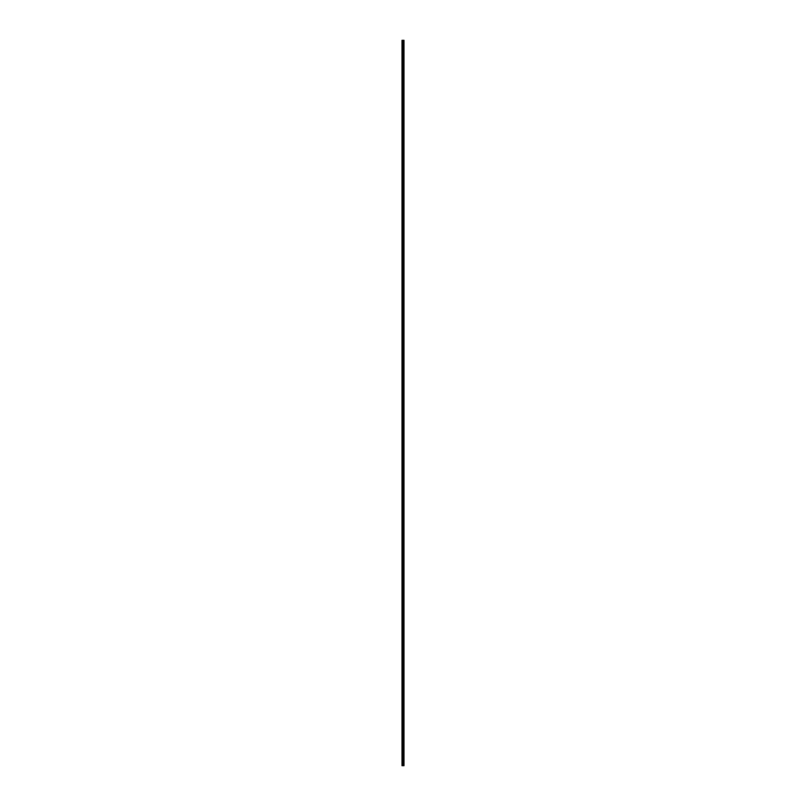<?xml version="1.0" encoding="UTF-8"?>
<svg xmlns="http://www.w3.org/2000/svg" width="806" height="806" viewBox="0 0 806 806"><rect width="100%" height="100%" fill="white"/><g stroke="black" fill="none" stroke-linecap="round" stroke-linejoin="round"><path stroke-width="1.21" d="M402.748 765.7L403.987 765.7L403.987 40.3L402.013 40.3L402.013 765.7L402.748 765.7L402.748 40.3M403.322 40.3L403.322 765.7L403.292 40.3M402.123 765.7L402.123 40.3M403.957 765.7L403.957 40.3M403.927 765.7L403.927 40.3M403.776 765.7L403.776 40.3M403.725 765.7L403.725 40.3M403.524 765.7L403.524 40.3M403.463 765.7L403.463 40.3M403.111 765.7L403.111 40.3M402.99 765.7L402.99 40.3M402.869 765.7L402.869 40.3M402.426 765.7L402.426 40.3M402.365 765.7L402.365 40.3"/></g></svg>

